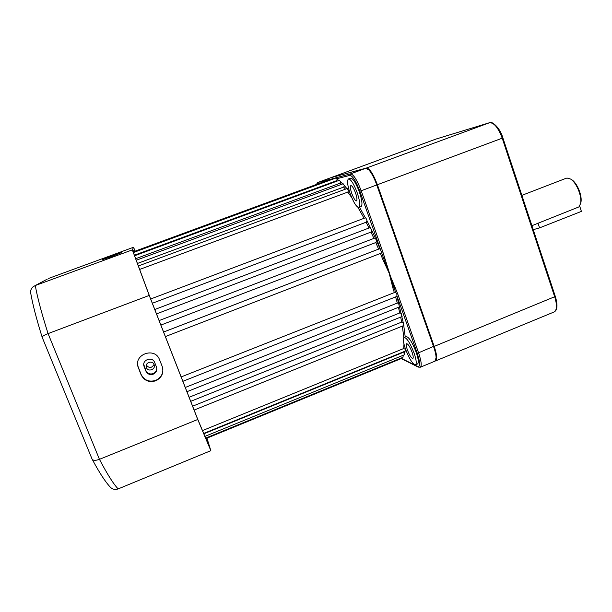 <?xml version="1.0" encoding="UTF-8"?>
<svg xmlns="http://www.w3.org/2000/svg" width="612" height="612" viewBox="0 0 612 612"><rect width="100%" height="100%" fill="white"/><g stroke="black" fill="none" stroke-linecap="round" stroke-linejoin="round"><path stroke-width="0.92" d="M412.052 352.145C409.91 346.698 408.105 343.883 406.643 343.714C405.963 344.357 406.23 346.469 407.447 350.041C409.566 355.457 411.371 358.265 412.848 358.456C413.528 357.829 413.261 355.725 412.052 352.145M146.306 365.02L146.329 365.073C149.144 368.455 151.715 368.248 154.033 364.438M146.406 367.598L146.314 367.338C144.623 362.648 152.472 359.879 154.102 364.591L154.117 364.637C156.114 369.311 148.112 372.417 146.406 367.598M355.526 192.918C353.66 188.06 352.091 185.604 350.821 185.566C349.988 186.423 350.316 189.085 351.801 193.545C353.652 198.387 355.22 200.828 356.498 200.881C357.332 200.055 357.01 197.401 355.526 192.918M405.519 349.161C409.443 359.19 412.786 364.4 415.548 364.775C416.81 363.627 416.321 359.726 414.072 353.07C410.078 342.919 406.735 337.702 404.035 337.403C402.765 338.604 403.262 342.521 405.519 349.161M417.483 363.979L417.606 363.926C418.876 362.771 418.394 358.869 416.16 352.214C412.167 342.07 408.808 336.852 406.085 336.569L404.149 337.35M350.24 193.805C353.675 202.771 356.582 207.307 358.969 207.422C360.514 205.9 359.917 200.973 357.163 192.65C353.69 183.592 350.775 179.033 348.427 178.972C346.874 180.586 347.478 185.528 350.24 193.805M360.988 206.665L361.088 206.627C362.656 205.097 362.075 200.17 359.328 191.839C355.847 182.789 352.925 178.237 350.554 178.184L348.519 178.934M404.754 351.311L404.234 353.17L402.818 352.52L203.727 433.854M405.236 348.343L405.129 349.184L403.675 348.542L202.388 430.626M380.006 248.778L378.614 249.13L375.776 242.543L376.87 241.511L381.574 252.305L382.844 251.922L394.036 287.816L392.935 288.061L389.163 273.182L395.077 287.411L394.036 287.816L395.796 292.666L396.859 293.706L396.928 296.392L403.232 322.562L401.679 322.096L192.604 406.192M401.327 313.336L399.766 312.954L189.108 397.264M398.856 303.353L397.303 303.07L185.275 387.465M395.796 292.666L394.327 292.59L181.16 376.931M368.845 169.876L369.77 170.771C372.348 173.762 374.789 178.429 377.091 184.778L433.832 346.262C435.293 350.477 436.081 353.92 436.18 356.574L436.111 358.097M369.005 227.985L366.114 222.217L367.078 220.978L370.352 227.496L154.782 309.504M382.615 258.952L389.163 273.182L383.663 258.532L382.615 258.952L380.404 253.445L381.567 252.549L383.663 258.532L384.764 258.279M373.878 238.313L370.979 232.078L372.012 230.938L375.248 237.884L159.112 320.573M351.671 197.469L347.792 192.084L348.526 190.63L349.674 192.153M359.519 207.216L365.387 217.796C366.007 218.048 366.557 219.111 367.078 220.978M345.459 189.154L343.669 187.081L344.357 185.612L346.928 188.603M341.182 184.487L339.897 183.286L340.54 181.825L342.751 183.914M405.129 349.184L405.381 351.058M404.234 353.17L404.425 354.776L204.806 436.44M403.308 355.235L402.941 357.316L205.533 438.161M401.067 358.081L401.212 358.578L205.739 438.651M399.758 306.796L186.935 391.703M403.232 322.562L403.744 325.477M370.352 227.496L372.012 230.938M375.248 237.884L376.87 241.511M336.47 177.878L337.12 179.278L338.857 180.456M134.541 255.778L339.446 180.234L340.54 181.825M136.178 260.268L343.148 183.761L344.357 185.612M138.274 265.998L347.203 188.504L348.526 190.63M330.74 177.74L317.704 182.529L330.74 177.74L365.861 168.246L368.959 169.998C371.706 173.188 374.307 178.168 376.77 184.954L377.091 184.778M434.933 361.187L436.111 357.668C435.996 354.83 435.163 351.158 433.602 346.652L376.77 184.954L361.195 190.76L382.844 251.922M395.077 287.411L397.555 293.469L396.859 293.706M328.024 180.295L328.636 179.653L330.87 179.247M332.913 179.125L331.742 178.934L350.523 173.892L365.861 168.246M380.404 253.445L165.37 336.569M378.614 249.13L163.595 332.033M375.776 242.543L160.872 325.071M370.979 232.078L156.504 313.902M366.114 222.217L152.342 303.261M347.792 192.084L139.559 269.471M343.669 187.081L137.356 263.489M339.897 183.286L135.612 258.731M337.097 181.098L336.508 180.724L134.342 255.227M334.03 178.712L330.159 179.507M336.508 180.724L337.12 179.278M182.873 381.307L396.928 296.392M336.531 177.794L336.99 177.457M532.555 225.438L578.914 206.917L580.474 203.811C582.372 196.903 576.611 182.514 570.568 179.048L567.056 178.031L566.146 178.276L521.875 195.358M331.023 177.664L366.473 168.025C369.617 168.338 373.251 173.9 377.39 184.725L434.199 346.407C436.914 354.585 437.404 359.405 435.683 360.873L435.293 360.988M570.904 179.247L571.585 179.63C577.231 182.866 582.593 196.268 580.826 202.717L580.436 203.949M533.228 229.684L539.57 227.878L581.4 211.392L579.648 205.969M111.246 256.703L121.367 252.687L102.204 259.725L111.246 256.703M153.207 374.184C156.274 372.632 157.361 370.252 156.465 367.039L154.675 362.495C152.465 356.092 141.739 359.787 143.981 366.205L145.924 371.163C147.469 374.123 149.894 375.133 153.207 374.184M143.751 364.461L145.901 370.589C147.446 373.55 149.864 374.552 153.168 373.611C155.555 372.517 156.756 370.696 156.764 368.141M155.7 380.809C161.843 377.673 164.016 372.899 162.218 366.466L159.38 359.282C154.714 347.08 134.112 354.096 137.952 366.657L141.081 374.758C144.187 380.702 149.06 382.722 155.7 380.809M162.807 368.608C163.159 374.07 160.772 378.002 155.67 380.404C149.045 382.309 144.18 380.297 141.081 374.368L137.968 366.29L137.631 363.452M135.091 251.157L134.288 249.229L133.209 252.083L149.458 295.887L197.37 418.378L209.985 448.435L206.818 438.207M135.153 251.134L133.531 247.263L132.337 249.88L35.274 285.536L33.132 286.745C31.005 288.635 30.225 290.907 30.791 293.553C32.78 304.799 36.567 319.342 42.151 337.181M132.337 249.88L149.229 295.435L48.08 333.609L99.442 459.329C107.33 474.3 113.564 484.161 118.154 488.912L210.849 450.677L206.963 438.154M149.229 295.435L197.752 419.488L99.442 459.329C95.487 460.744 93.016 460.629 92.037 459L42.182 337.296C42.06 336.455 44.026 335.223 48.08 333.609C41.677 313.512 37.408 297.486 35.274 285.536L47.231 279.149M197.752 419.488L210.849 450.677M133.531 247.263L48.685 278.399M92.183 459.275C99.259 472.495 105.218 481.69 110.061 486.877C112.248 489.317 114.949 489.998 118.154 488.912M402.818 352.52L402.964 352.045M403.675 348.542L403.981 344.074M403.79 337.595L402.382 326.104M401.679 322.096L400.684 317.1M399.766 312.954L398.412 307.331M397.303 303.07L395.604 296.935M394.327 292.59L392.935 288.061M403.759 325.546L405.213 336.921M364.063 218.293L357.875 207.254M320.795 182.85L317.154 183.784L316.626 184.388M401.082 358.196L417.675 366.489C420.452 367.108 420.283 362.648 417.177 353.086L397.004 296.147M380.389 249.237L359.825 191.212C355.939 181.045 352.611 175.774 349.85 175.392L336.852 178.727M316.427 184.457L317.636 182.552L328.636 179.653M397.555 293.469L418.57 352.818L433.832 346.262M417.177 353.086L418.57 352.818C421.316 361.003 421.905 365.808 420.322 367.223L420.184 367.284M349.85 175.392L350.523 173.892C353.484 174.282 357.041 179.905 361.195 190.76L359.825 191.212M435.094 361.118L420.322 367.223L418.241 367.108L417.675 366.489M329.011 179.928L329.577 179.431M317.154 183.784L317.72 182.521M334.863 178.406L335.422 177.893M553.982 312.021L554.235 311.913C557.004 310.032 557.172 305.059 554.747 296.996L502.23 138.236C498.229 127.671 493.976 122.507 489.447 122.737L435.912 139.085M434.199 346.407L555.237 296.506M377.39 184.725L502.804 137.968M366.473 168.025L489.623 122.691M435.943 139.069L331.237 177.556L436.188 138.993M539.57 227.878L537.963 223.013M141.081 374.368L141.081 374.758M144.111 366.075L144.126 366.619M145.901 370.589L145.924 371.163M327.772 180.28L133.317 251.807M146.245 365.226L146.314 367.338M415.548 364.775L417.606 363.926M358.969 207.422L361.088 206.627M133.271 251.93L330.801 179.27M436.18 356.574L436.111 357.668M369.77 170.771L368.959 169.998M418.149 367.055L401.212 358.578M336.638 177.748L133.378 252.542M365.387 217.796L150.674 298.993M379.325 248.839L163.588 332.018M402.107 316.526L190.699 401.334M403.897 325.492L194.111 410.055M405.396 351.051L203.574 433.487M532.998 225.262L531.912 225.69M435.683 360.873L554.235 311.913C557.456 310.093 557.83 304.983 555.359 296.583L502.896 137.952C499.247 125.437 490.082 120.579 489.531 122.714M489.478 122.729L436.165 139M571.585 179.63L570.568 179.048M580.826 202.717L580.474 203.811M143.965 365.655L143.981 366.205"/></g></svg>
